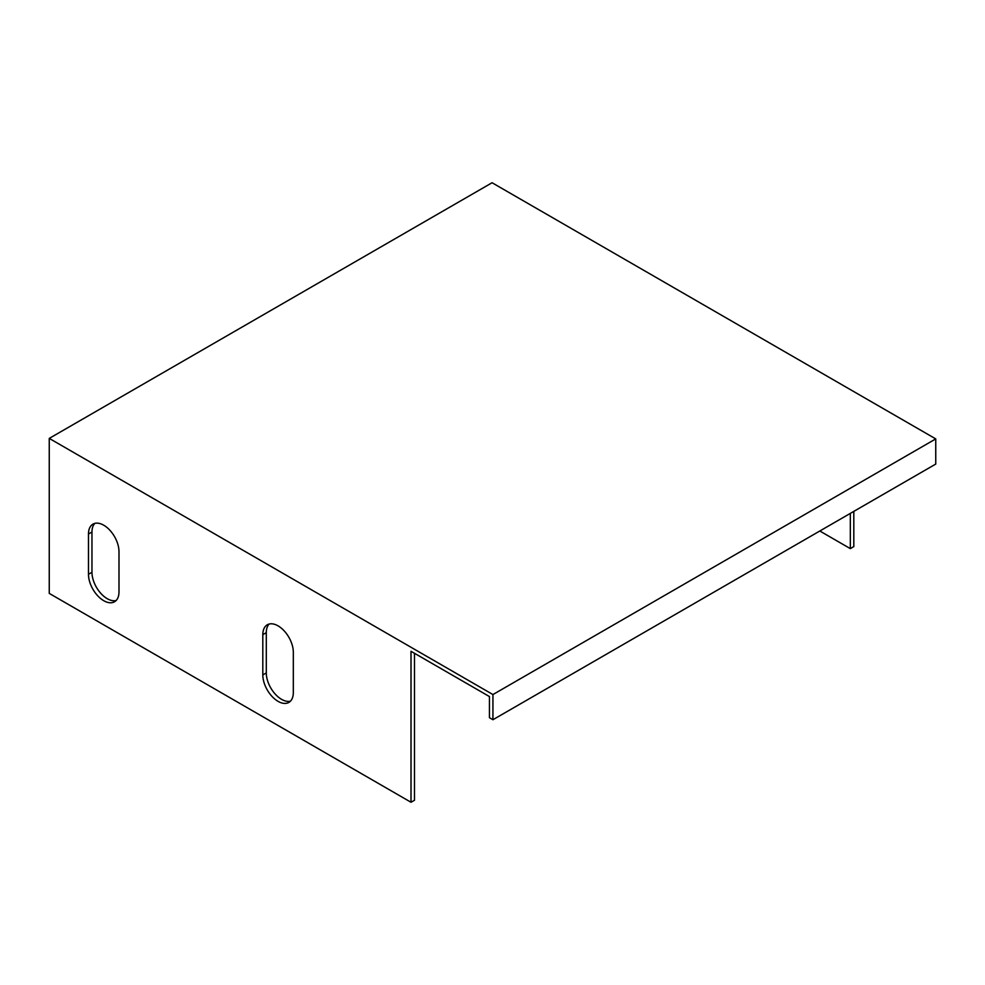 <?xml version="1.0" encoding="UTF-8"?>
<svg xmlns="http://www.w3.org/2000/svg" width="985" height="985" viewBox="0 0 985 985"><rect width="100%" height="100%" fill="white"/><g stroke="black" fill="none" stroke-linecap="round" stroke-linejoin="round"><path stroke-width="1.48" d="M411.004 802.258L411.004 651.282L489.446 696.567L489.446 717.708L492.931 719.727L935.75 464.07L935.75 438.904L492.069 182.742L49.25 438.399L49.25 593.401L411.004 802.258L414.488 800.251L414.488 653.289M935.75 438.904L492.931 694.56L49.25 438.399M492.931 694.56L492.931 719.727M853.81 511.375L853.81 546.601L850.326 548.62L819.816 531.001M850.326 513.382L850.326 548.62M88.478 534.018A21.572 12.46 60 0 1 92.947 524.143A21.572 12.46 60 0 1 109.569 529.918A21.572 12.46 60 0 1 118.988 551.637L118.988 591.899A21.572 12.46 60 0 1 114.519 601.773A21.572 12.46 60 0 1 97.897 595.987A21.572 12.46 60 0 1 88.478 574.28L88.478 534.018L91.962 532.011A21.572 12.46 60 0 1 94.831 523.38M116.119 600.518A21.572 12.46 60 0 1 100.261 592.724A21.572 12.46 60 0 1 91.962 572.273L91.962 532.011M262.81 634.672A21.572 12.46 60 0 1 267.28 624.798A21.572 12.46 60 0 1 283.902 630.572A21.572 12.46 60 0 1 293.321 652.279L293.321 692.541A21.572 12.46 60 0 1 288.851 702.428A21.572 12.46 60 0 1 272.229 696.641A21.572 12.46 60 0 1 262.81 674.934L262.81 634.672L266.295 632.653A21.572 12.46 60 0 1 269.164 624.034M290.452 701.172A21.572 12.46 60 0 1 274.593 693.378A21.572 12.46 60 0 1 266.295 672.915L266.295 632.653M88.478 574.28L91.962 572.273M262.81 674.934L266.295 672.915"/></g></svg>
